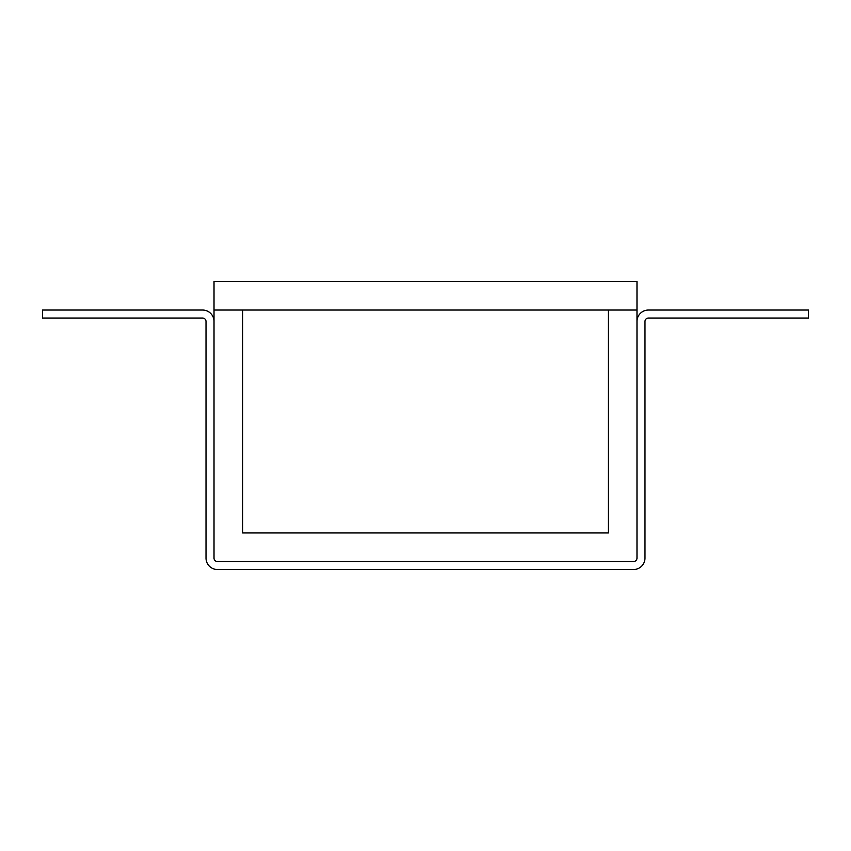 <?xml version="1.0" encoding="UTF-8"?>
<svg xmlns="http://www.w3.org/2000/svg" width="851" height="851" viewBox="0 0 851 851"><rect width="100%" height="100%" fill="white"/><g stroke="black" fill="none" stroke-linecap="round" stroke-linejoin="round"><path stroke-width="1.28" d="M42.55 318.051L42.55 310.041L202.591 310.041A11.435 11.435 0 0 1 214.016 321.476L214.016 558.107A3.425 3.425 0 0 0 217.452 561.532L633.548 561.532A3.425 3.425 0 0 0 636.984 558.107L636.984 321.476A11.435 11.435 0 0 1 648.409 310.041L808.45 310.041L808.45 318.051L648.409 318.051A3.425 3.425 0 0 0 644.984 321.476L644.984 558.107A11.435 11.435 0 0 1 633.548 569.532L217.452 569.532A11.435 11.435 0 0 1 206.016 558.107L206.016 321.476A3.425 3.425 0 0 0 202.591 318.051L42.55 318.051M636.984 321.476L636.984 281.468L214.016 281.468L214.016 310.041L636.984 310.041L608.401 310.041L608.401 532.949L242.599 532.949L242.599 310.041L214.016 310.041L214.016 321.476"/></g></svg>

